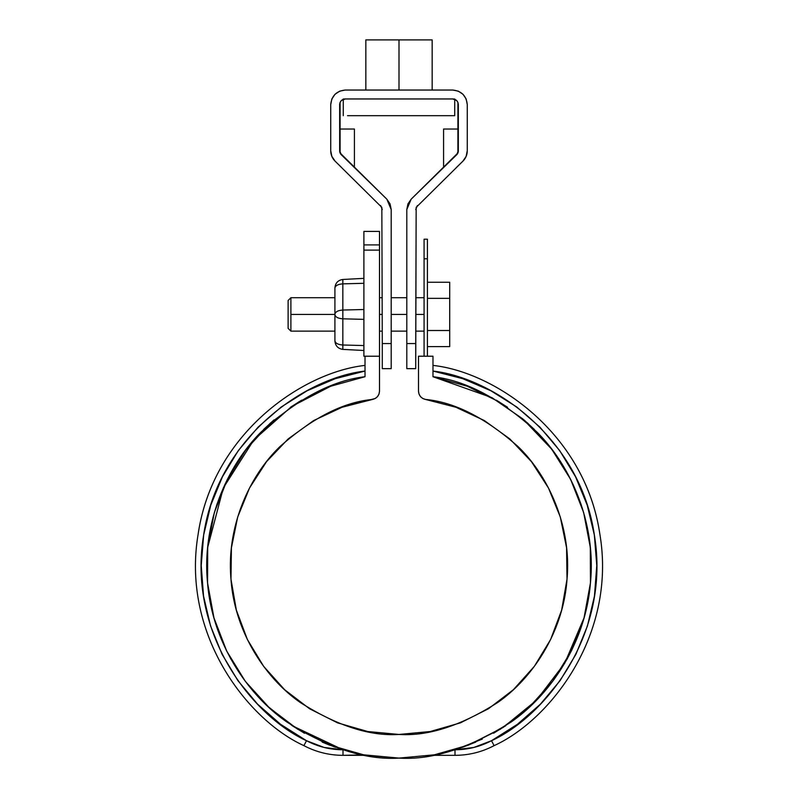 <?xml version="1.0" encoding="UTF-8"?>
<svg xmlns="http://www.w3.org/2000/svg" width="798" height="798" viewBox="0 0 798 798"><rect width="100%" height="100%" fill="white"/><g stroke="black" fill="none" stroke-linecap="round" stroke-linejoin="round"><path stroke-width="1.2" d="M427.419 258.781C427.419 232.966 427.419 232.966 427.419 258.781L427.419 356.217L427.419 239.21L424.077 239.21L424.077 356.217L424.077 258.781C424.077 232.966 424.077 232.966 424.077 258.781L427.419 258.781L424.077 258.781M365.015 356.217L379.499 356.217L379.499 391.2L379.499 356.217L365.015 356.217L365.015 376.726L365.015 356.217L363.898 356.217L363.898 231.41L379.499 231.41L379.499 250.113L363.898 250.113L363.898 356.217L365.015 356.217M468.655 745.033L503.149 727.437L536.406 700.295L564.715 663.268L584.026 617.931L590.44 582.959L590.311 547.408L583.637 512.486L570.64 479.399L551.767 449.264L522.909 418.97L491.927 397.653L432.985 376.726L432.985 356.217L418.501 356.217L418.501 391.2L418.501 356.217L432.985 356.217L432.985 376.726C466.112 380.496 500.815 399 537.104 432.217C571.188 466.182 596.335 523.827 590.44 582.959C585.782 642.2 550.839 694.489 511.289 721.891C469.703 748.165 432.267 760.235 399 758.1C365.733 760.235 328.297 748.165 286.711 721.891C247.161 694.489 212.218 642.2 207.56 582.959C201.665 523.827 226.812 466.182 260.896 432.217C297.185 399 331.888 380.496 365.015 376.726L330.751 386.222L298.821 401.863L270.322 423.12L246.233 449.264L227.36 479.399L214.363 512.486L207.689 547.408L207.56 582.959L213.974 617.931L226.722 651.118L245.365 681.392L267.809 706.36L292.497 725.891L342.99 749.771C330.093 749.721 317.943 746.699 306.512 740.714L280.617 724.325L257.555 704.125L237.894 680.614L222.103 654.34L210.562 625.941L203.55 596.106L201.226 565.543L203.66 534.989L210.782 505.174L222.423 476.815L238.313 450.601L258.053 427.159L281.185 407.04L307.15 390.751L335.31 378.661L365.015 371.06C304.836 377.843 217.355 437.733 203.5 535.967C187.52 633.831 252.318 715.986 306.512 740.714L303.908 745.641C316.148 752.055 329.175 755.287 342.99 755.337C329.175 755.287 316.148 752.055 303.908 745.641L306.512 740.714L324.197 747.477L342.99 749.771L342.99 755.337L343.02 749.771M455.01 755.337C468.825 755.287 481.852 752.055 494.092 745.641C481.852 752.055 468.825 755.287 455.01 755.337L454.98 749.771L473.803 747.477L491.488 740.714C480.057 746.699 467.907 749.721 455.01 749.771L455.01 755.337L431.449 755.337L455.01 755.337M494.092 745.641L491.488 740.714L494.092 745.641C550.331 720.065 617.093 634.43 599.767 533.633C584.635 432.486 494.411 372.077 432.985 365.414C494.8 372.067 585.223 433.164 599.897 534.401C616.754 635.258 549.962 720.185 494.092 745.641M335.559 747.327L322.153 742.07L329.414 745.063L363.599 754.808L399 758.1L366.551 755.337L342.99 755.337L364.048 754.898M433.952 754.898L434.511 754.788M433.773 754.928L431.548 755.327M432.985 371.06C493.164 377.843 580.645 437.733 594.5 535.967C610.48 633.831 545.682 715.986 491.488 740.714L517.383 724.325L540.446 704.125L560.106 680.614L575.897 654.34L587.438 625.941L594.45 596.106L596.774 565.543L594.34 534.989L587.218 505.174L575.577 476.815L559.687 450.601L539.947 427.159L516.815 407.04L490.85 390.751L462.69 378.661L432.985 371.06M465.683 385.634L476.047 389.813M496.336 400.157L507.558 407.289M523.977 419.878L534.341 429.424M547.767 444.197L556.455 455.668M566.939 472.416L573.463 485.254M580.884 503.767L584.954 517.274M589.094 537.513L590.61 550.76M591.059 573.413L590.281 584.675M584.236 617.193L583.996 618.031M571.986 649.662L566.889 659.477M554.58 678.759L546.421 689.223M532.286 704.375L521.792 713.761M505.792 725.701L493.533 733.242M434.401 754.808L399 758.1L434.401 754.808L468.586 745.063L454.97 749.771L475.847 742.07L462.441 747.327M332.317 385.634L321.953 389.813M301.664 400.157L290.442 407.289M274.023 419.878L263.659 429.424M250.233 444.197L241.545 455.668M231.061 472.416L224.537 485.254M217.116 503.767L213.046 517.274M208.906 537.513L207.39 550.76M206.941 573.413L207.719 584.675M213.764 617.193L214.004 618.031M226.014 649.662L231.111 659.477M243.42 678.759L251.579 689.223M265.714 704.375L276.208 713.761M292.208 725.701L304.467 733.242M365.015 365.414C303.2 372.067 212.777 433.164 198.103 534.401C181.246 635.258 248.038 720.185 303.908 745.641C247.669 720.065 180.907 634.43 198.233 533.633C213.365 432.486 303.589 372.077 365.015 365.414M372.457 399.449C343.32 402.152 312.477 417.873 279.938 446.591C249.335 476.017 226.263 526.77 230.981 579.208C234.582 631.737 265.355 678.22 300.218 702.459C336.866 725.701 369.793 736.364 399 734.449C428.207 736.364 461.134 725.701 497.782 702.459C532.645 678.22 563.418 631.737 567.019 579.208C571.737 526.77 548.665 476.017 518.062 446.591C485.523 417.873 454.68 402.152 425.543 399.449L455.937 407.259L484.366 420.566L509.822 438.91L531.448 461.653L548.475 488.017L560.326 517.074L566.58 547.827L567.019 579.208L561.642 610.131L550.62 639.517L534.351 666.35L513.383 689.701L488.446 708.754L460.406 722.858L430.252 731.527L399 734.449L367.748 731.527L337.594 722.858L309.554 708.754L284.617 689.701L263.649 666.35L247.38 639.517L236.358 610.131L230.981 579.208L231.42 547.827L237.674 517.074L249.525 488.017L266.552 461.653L288.178 438.91L313.634 420.566L342.063 407.259L372.457 399.449C376.796 398.401 379.14 395.648 379.499 391.2L378.98 394.082L377.494 396.616L375.23 398.481L342.063 407.259L313.634 420.566M364.955 376.736L330.751 386.222M330.681 386.242L291.769 406.391L253.864 439.888L223.34 487.887L207.689 547.408M364.227 754.928L364.935 755.058M365.235 755.108L366.481 755.327M434.77 754.738L435.548 754.599M437.833 754.14L438.361 754.03M438.8 753.93L440.626 753.541M441.763 753.282L444.247 752.694M444.755 752.574L446.281 752.195M447.528 751.876L448.316 751.666M449.324 751.397L450.86 750.968M451.688 750.738L454.97 749.771M455.209 749.701L482.281 739.118M418.501 391.2C418.86 395.648 421.204 398.401 425.543 399.449L422.77 398.481L420.506 396.616L419.02 394.082L418.501 391.2M455.937 407.259L484.366 420.566L509.822 438.91M531.448 461.653L548.475 488.017M560.326 517.074L566.58 547.827M561.642 610.131L550.62 639.517M534.351 666.35L513.383 689.701L488.446 708.754M460.406 722.858L430.252 731.527M367.748 731.527L337.594 722.858M284.617 689.701L263.649 666.35L247.38 639.517M230.981 579.208L231.42 547.827M237.674 517.074L249.525 488.017M266.552 461.653L288.178 438.91M245.365 681.392L269.265 707.706L297.604 729.182L329.414 745.063M468.586 745.063L500.396 729.182L528.735 707.706L552.635 681.392L571.278 651.118L584.026 617.931M551.767 449.264L527.678 423.12L499.179 401.863L467.249 386.222L432.985 376.726M344.157 157.545L341.344 154.792A5.576 5.576 -179.6 0 1 339.659 150.802L341.344 154.792L386.831 199.171L391.2 209.545L391.2 343.569L382.282 343.569L381.843 207.38L335.11 161.176L331.878 156.428L330.741 150.802L330.741 104.538L331.848 98.992L334.99 94.294L339.689 91.152L345.235 90.044L452.765 90.044L458.311 91.152L463.01 94.294L466.152 98.992L467.259 104.538L467.259 150.802L466.122 156.428L462.89 161.176L416.157 207.38L415.718 343.569L406.8 343.569L406.8 209.545L407.938 203.919L411.17 199.171L457.902 152.967L457.912 102.403L456.705 100.598L452.765 98.962L345.235 98.962L341.295 100.598L340.088 102.403L340.098 152.967L386.831 199.171L390.062 203.919L391.2 209.545L391.2 368.646L391.2 343.569L382.282 343.569L381.843 207.38L335.11 161.176A14.484 14.484 -179.6 0 1 330.741 150.802L330.741 104.538C331.669 95.8 336.497 90.972 345.235 90.044L452.765 90.044C461.503 90.972 466.331 95.8 467.259 104.538L467.259 150.822A14.484 14.484 -179.6 0 1 462.89 161.176L416.157 207.38L415.718 368.646L415.718 343.569L406.8 343.569L406.8 209.545L411.17 199.171L456.656 154.792L458.341 150.802A5.576 5.576 -179.6 0 1 456.656 154.792M452.765 98.962L345.235 98.962L452.765 98.962C456.127 99.321 457.982 101.176 458.341 104.538L457.912 102.403M340.088 102.403L339.659 104.538C340.018 101.176 341.873 99.321 345.235 98.962M432.157 90.044L432.157 39.9L432.157 90.044L440.785 90.044L357.215 90.044L365.843 90.044L365.843 39.9L399 39.9L365.843 39.9L365.843 90.044M339.659 104.538L339.679 151.311M354.422 129.047L339.659 129.047L354.422 129.047L354.422 167.56L353.524 166.682L354.422 167.56M331.858 156.388L335.11 161.176L341.783 167.68M340.098 152.987L340.626 153.934M346.721 160.049L350.891 164.109M382.282 368.646L382.282 343.569L382.282 368.646L391.2 368.646M380.606 205.555L382.282 209.545M458.321 151.311L458.341 104.538M458.341 129.047L443.578 129.047L458.341 129.047M456.217 167.68L462.89 161.176L466.112 156.458M444.476 166.682L453.843 157.545M457.374 153.934L457.902 152.987M406.8 368.646L406.8 343.569L406.8 368.646L415.718 368.646M415.718 209.545L417.394 205.555M399 90.044L399 39.9L432.157 39.9L399 39.9L399 90.044M344.347 98.962L347.519 98.962M450.481 98.962L453.653 98.962M375.319 115.68L454.72 115.68L454.72 98.962M347.519 115.68L422.681 115.68M450.481 115.68L454.72 115.68M406.8 314.432L391.2 314.432L406.8 314.432M382.282 314.432L379.499 314.432L382.282 314.432M334.921 331.14L290.901 331.14L290.901 297.714L290.901 314.432L334.921 314.432L290.901 314.432L290.901 331.14L288.118 328.357L288.118 300.497L288.118 328.357M427.419 282.263L449.703 282.263L427.419 282.263M427.419 298.342L449.703 298.342L449.703 282.263L449.703 298.342L427.419 298.342M449.703 330.512L449.703 298.342L449.703 330.512L427.419 330.512L449.703 330.512L449.703 346.601L449.703 330.512M427.419 346.601L449.703 346.601L427.419 346.601M424.077 314.432L415.718 314.432L424.077 314.432M334.921 341.045L334.921 287.809C335.389 282.971 338.033 280.188 342.841 279.47L363.898 278.362L342.841 279.47L342.841 283.859L363.898 283.3L342.841 283.859L342.841 318.811L363.898 319.37L342.841 318.811L342.841 310.043L363.898 309.494L342.841 310.043L342.841 283.859C338.033 284.218 335.389 285.604 334.921 288.028L334.921 314.213C335.389 311.789 338.033 310.402 342.841 310.043C338.033 310.402 335.389 311.789 334.921 314.213L334.921 314.641C335.389 317.065 338.033 318.452 342.841 318.811L342.841 349.384L342.841 345.005L363.898 345.554L342.841 345.005L342.841 318.811C338.033 318.452 335.389 317.065 334.921 314.641L334.921 340.826C335.389 343.25 338.033 344.646 342.841 345.005C338.033 344.646 335.389 343.25 334.921 340.826L334.921 341.045C335.389 345.883 338.033 348.666 342.841 349.384C338.033 348.666 335.389 345.883 334.921 341.045M379.499 244.906L379.499 356.217L379.499 250.113L363.898 250.113L363.898 244.906C363.898 226.991 363.898 226.991 363.898 244.906L379.499 244.906C379.499 226.991 379.499 226.991 379.499 244.906L363.898 244.906M363.898 350.492L342.841 349.384L363.898 350.492M334.921 288.028L334.921 287.809C335.389 282.971 338.033 280.188 342.841 279.47L342.841 283.859C338.033 284.218 335.389 285.604 334.921 288.028M443.578 167.56L443.578 129.047M343.28 115.68L343.28 98.962M406.8 331.14L391.2 331.14M382.282 331.14L379.499 331.14M288.118 300.497L290.901 297.714L334.921 297.714M379.499 297.714L382.282 297.714M391.2 297.714L406.8 297.714M424.077 297.714L415.718 297.714M424.077 331.14L415.718 331.14"/></g></svg>
